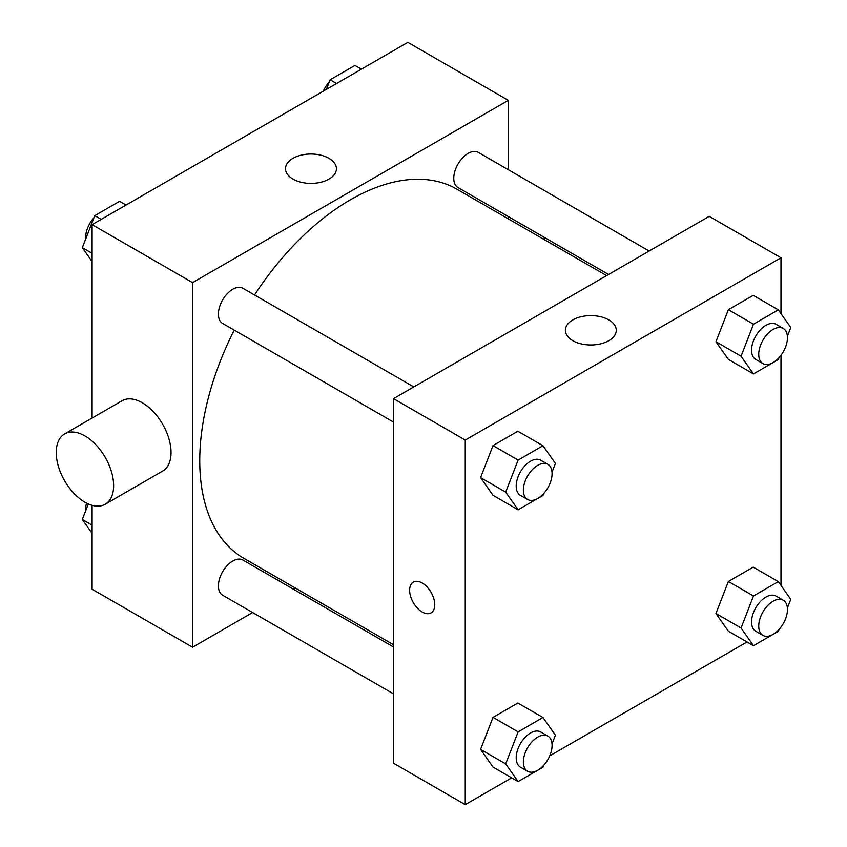 <?xml version="1.0" encoding="UTF-8"?>
<svg xmlns="http://www.w3.org/2000/svg" width="847" height="847" viewBox="0 0 847 847"><rect width="100%" height="100%" fill="white"/><g stroke="black" fill="none" stroke-linecap="round" stroke-linejoin="round"><path stroke-width="1.27" d="M252.639 612.54L192.565 647.224L92.111 589.216L92.111 505.31M92.111 418.058L92.111 224.635L407.841 42.35L508.306 100.348L508.306 169.718M295.19 587.966L293.231 589.099M234.217 330.118A213.105 123.037 120 0 0 199.744 460.789A213.105 123.037 120 0 0 243.883 558.342L393.495 644.715M606.6 275.603L456.988 189.23A213.105 123.037 120 0 0 254.513 294.968M508.306 216.588L508.306 218.854M192.565 647.224L192.565 282.633L508.306 100.348M649.151 251.04L478.269 152.375A20.296 11.72 120 0 0 462.631 157.817A20.296 11.72 120 0 0 453.77 178.241A20.296 11.72 120 0 0 457.973 187.526L608.559 274.47M393.495 646.981L242.898 560.036A20.296 11.72 120 0 0 227.261 565.478A20.296 11.72 120 0 0 218.399 585.902A20.296 11.72 120 0 0 222.602 595.197L393.495 693.852M393.495 422.081L222.602 323.416A20.296 11.72 -60 0 1 222.602 299.976A20.296 11.72 -60 0 1 242.898 288.266L413.791 386.92M192.565 282.633L92.111 224.635M292.967 179.098A25.452 14.695 180 0 1 285.513 168.712A25.452 14.695 180 0 1 310.965 154.016A25.452 14.695 180 0 1 336.418 168.712A25.452 14.695 180 0 1 320.706 182.285A25.452 14.695 180 0 1 292.967 179.098M64.637 433.918L122.042 400.779A40.592 23.441 60 0 1 153.318 411.653A40.592 23.441 60 0 1 171.041 452.499A40.592 23.441 60 0 1 162.635 471.08L105.229 504.23A40.592 23.441 60 0 1 64.637 480.789A40.592 23.441 60 0 1 64.637 433.918A40.592 23.441 60 0 1 95.912 444.791A40.592 23.441 60 0 1 113.636 485.649A40.592 23.441 60 0 1 105.229 504.23M544.102 239.521A40.592 23.441 -120 0 0 544.176 237.298M511.662 777.853L465.247 804.65L393.495 763.221L393.495 398.641L709.225 216.356L780.987 257.784L780.987 313.602M747.022 641.962L549.714 755.884M728.367 359.414L715.937 341.733L728.367 309.706L753.227 295.349L728.367 309.706L715.937 341.733L728.367 359.414L753.481 373.919L741.061 356.238L753.481 324.2L778.34 309.854L790.77 327.535L787.382 336.27M493.007 767.086L480.577 749.404L493.007 717.367L517.866 703.01L493.007 717.367L480.577 749.404L493.007 767.086L518.12 781.58L505.691 763.899L518.12 731.872L542.98 717.515L555.41 735.196L552.011 743.931M780.987 355.306L780.987 585.383M465.247 804.65L465.247 440.069L780.987 257.784M728.367 631.195L715.937 613.514L728.367 581.476L753.227 567.13L728.367 581.476L715.937 613.514L728.367 631.195L753.481 645.7L741.061 628.008L753.481 595.981L778.34 581.624L790.77 599.305L787.382 608.051M493.007 495.304L480.577 477.623L493.007 445.586L517.866 431.239L493.007 445.586L480.577 477.623L493.007 495.304L518.12 509.799L505.691 492.118L518.12 460.09L542.98 445.734L555.41 463.415L552.011 472.16M465.247 440.069L393.495 398.641M572.826 340.674A25.452 14.695 180 0 1 565.373 330.277A25.452 14.695 180 0 1 590.825 315.592A25.452 14.695 180 0 1 616.277 330.277A25.452 14.695 180 0 1 600.565 343.861A25.452 14.695 180 0 1 572.826 340.674M434.755 604.747A17.755 10.249 60 0 1 431.07 612.879A17.755 10.249 60 0 1 413.315 602.63A17.755 10.249 60 0 1 413.315 582.122A17.755 10.249 60 0 1 427.004 586.876A17.755 10.249 60 0 1 434.755 604.747M431.081 612.879A17.755 10.249 60 0 1 413.315 602.63A17.755 10.249 60 0 1 413.315 582.122M543.742 493.483L542.98 495.453L518.12 509.799M547.871 464.336L540.693 460.196A20.296 11.72 120 0 0 525.055 465.628A20.296 11.72 120 0 0 516.194 486.051A20.296 11.72 120 0 0 520.397 495.347L527.575 499.486A20.296 11.72 120 0 0 547.871 487.777A20.296 11.72 120 0 0 547.871 464.336A20.296 11.72 120 0 0 532.234 469.778A20.296 11.72 120 0 0 523.372 490.201A20.296 11.72 120 0 0 527.575 499.486M505.691 492.118L480.577 477.623M518.12 460.09L493.007 445.586M542.98 445.734L517.866 431.239M779.102 357.593L778.34 359.562L753.481 373.919M783.242 328.445L776.064 324.306A20.296 11.72 120 0 0 760.426 329.748A20.296 11.72 120 0 0 751.564 350.171A20.296 11.72 120 0 0 755.768 359.456L762.946 363.607A20.296 11.72 120 0 0 783.242 351.886A20.296 11.72 120 0 0 783.242 328.445A20.296 11.72 120 0 0 767.594 333.887A20.296 11.72 120 0 0 758.743 354.311A20.296 11.72 120 0 0 762.946 363.607M741.061 356.238L715.937 341.733M753.481 324.2L728.367 309.706M778.34 309.854L753.227 295.349M543.742 765.264L542.98 767.234L518.12 781.58M547.871 736.117L540.693 731.967A20.296 11.72 120 0 0 525.055 737.409A20.296 11.72 120 0 0 516.194 757.832A20.296 11.72 120 0 0 520.397 767.128L527.575 771.268A20.296 11.72 120 0 0 547.871 759.547A20.296 11.72 120 0 0 547.871 736.117A20.296 11.72 120 0 0 532.234 741.548A20.296 11.72 120 0 0 523.372 761.982A20.296 11.72 120 0 0 527.575 771.268M505.691 763.899L480.577 749.404M518.12 731.872L493.007 717.367M542.98 717.515L517.866 703.01M779.102 629.374L778.34 631.343L753.481 645.7M783.242 600.227L776.064 596.087A20.296 11.72 120 0 0 760.426 601.518A20.296 11.72 120 0 0 751.564 621.952A20.296 11.72 120 0 0 755.768 631.237L762.946 635.377A20.296 11.72 120 0 0 783.242 623.667A20.296 11.72 120 0 0 783.242 600.227A20.296 11.72 120 0 0 767.594 605.669A20.296 11.72 120 0 0 758.743 626.092A20.296 11.72 120 0 0 762.946 635.377M741.061 628.008L715.937 613.514M753.481 595.981L728.367 581.476M778.34 581.624L753.227 567.13M92.111 261.617L82.318 247.695L94.748 215.657L119.607 201.3L126.065 205.038M92.111 253.338L82.318 247.695M101.206 219.384L94.748 215.657M93.985 217.626A20.296 11.72 120 0 0 85.653 237.478A20.296 11.72 120 0 0 85.706 238.949M326.381 89.38L330.118 79.766L354.967 65.42L361.425 69.147M336.577 83.493L330.118 79.766M329.345 81.736A20.296 11.72 120 0 0 323.385 91.116M92.111 533.398L82.318 519.465L88.342 503.954M92.111 525.119L82.318 519.465M86.521 503.076A20.296 11.72 120 0 0 85.653 509.259A20.296 11.72 120 0 0 85.706 510.73"/></g></svg>
